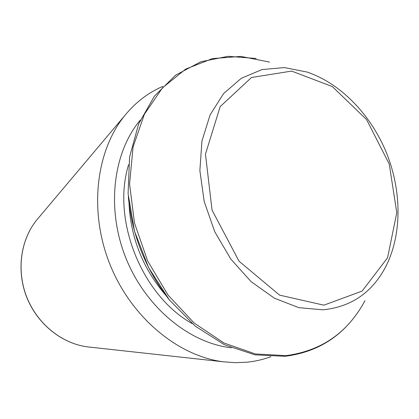 <?xml version="1.0" encoding="UTF-8"?>
<svg xmlns="http://www.w3.org/2000/svg" width="419" height="419" viewBox="0 0 419 419"><rect width="100%" height="100%" fill="white"/><g stroke="black" fill="none" stroke-linecap="round" stroke-linejoin="round"><path stroke-width="0.63" d="M162.792 86.387C148.389 92.573 135.808 102.184 125.056 115.215C95.993 150.515 88.561 211.008 109.909 264.316C131.215 317.644 178.321 356.318 223.709 361.838L235.331 362.676L246.718 362.22C255.155 361.382 263.221 359.539 270.915 356.684M89.718 347.115L87.634 346.885C62.153 343.727 37.605 324.206 26.921 297.511C16.247 270.81 20.562 239.747 36.83 219.886L38.181 218.283M140.239 120.153C113.051 152.5 106.065 208.562 125.841 257.942C145.576 307.342 189.304 343.114 231.298 347.791M169.836 300.528C145.843 270.004 132.011 235.415 128.329 196.762M364.959 300.674C347.88 332.55 321.567 350.865 286.03 355.631L255.339 353.945L224.024 343.02L194.207 323.07L168.071 295.112L147.64 260.943L134.494 222.997L129.576 184.067L133.053 146.985L144.393 114.261L162.446 87.87L185.685 69.104L212.402 58.597L240.878 56.397L269.522 62.085M322.84 309.814L298.794 307.651L274.372 298.187L251.159 281.699L230.785 259.068L214.743 231.717L204.194 201.513L199.863 170.57L201.948 141.041L210.108 114.853L223.594 93.573L241.313 78.28L262.001 69.57L284.354 67.579L307.096 72.052C341.323 83.711 371.354 115.361 386.753 153.574C401.957 191.865 402.041 235.499 385.297 267.542C371.627 292.954 350.808 307.043 322.84 309.814M323.861 305.173L279.609 295.138L239.013 261.173L212.051 210.118L205.462 154.155L220.164 106.625L251.479 77.499L291.608 71.089L332.304 86.555L366.588 119.598L389.235 164.044L396.788 212.711L387.58 257.769L362.131 291.085L323.861 305.173M165.636 295.107C143.041 268.757 130.838 238.249 129.026 203.587M192.138 323.562C141.779 295.578 111.428 219.697 128.591 164.704M125.056 115.215L36.83 219.886C20.51 239.815 16.184 270.873 26.842 297.542C37.516 324.212 62.07 343.716 87.634 346.885L223.709 361.838M357.81 312.454C340.233 337.834 315.926 352.458 284.883 356.307L254.909 354.846L224.364 344.706L195.17 326.087L169.302 299.857L148.593 267.568L134.541 231.33L128.094 193.636L129.576 157.031L138.642 123.877L154.428 96.124L175.629 75.153L200.727 61.797L228.104 56.308L256.219 58.487"/></g></svg>

